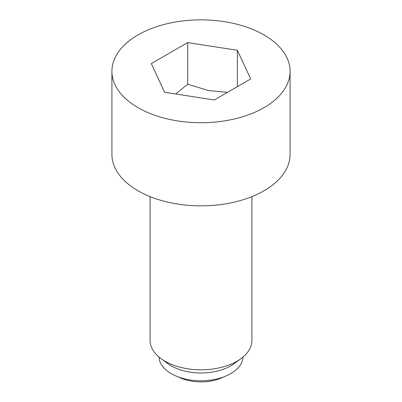 <?xml version="1.0" encoding="UTF-8"?>
<svg xmlns="http://www.w3.org/2000/svg" width="402" height="402" viewBox="0 0 402 402"><rect width="100%" height="100%" fill="white"/><g stroke="black" fill="none" stroke-linecap="round" stroke-linejoin="round"><path stroke-width="0.6" d="M223.442 377.026A34.044 19.653 180 0 1 178.558 377.026M227.517 92.344L208.266 90.505L187.689 84.174L175.634 93.988M150.092 196.628L150.092 340.424A50.908 29.391 0 0 0 161.006 358.609A50.908 29.391 0 0 0 165.001 361.207A50.908 29.391 0 0 0 240.994 358.609A50.908 29.391 0 0 0 251.908 340.424L251.908 196.628M161.006 358.609L168.006 363.74A41.999 24.246 0 0 0 171.302 365.88A41.999 24.246 0 0 0 233.994 363.74L240.994 358.609M159.011 357.041A41.999 24.246 0 0 0 171.302 373.674A41.999 24.246 0 0 0 216.663 379.026A41.999 24.246 0 0 0 242.989 357.041M263.993 34.919A89.088 51.436 0 0 0 166.905 23.768A89.088 51.436 0 0 0 111.912 71.285A89.088 51.436 0 0 0 138.007 107.656A89.088 51.436 0 0 0 235.095 118.806A89.088 51.436 0 0 0 290.088 71.285A89.088 51.436 0 0 0 263.993 34.919M111.912 71.285L111.912 154.418A89.088 51.436 0 0 0 138.007 190.784A89.088 51.436 0 0 0 235.095 201.935A89.088 51.436 0 0 0 290.088 154.418L290.088 71.285M187.689 42.602L237.371 50.29L250.682 78.973L214.311 99.967L164.629 92.284L151.318 63.601L187.689 42.602L187.689 84.174M237.371 50.29L237.371 86.656"/></g></svg>
